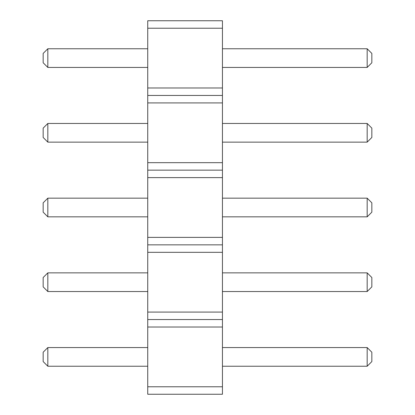 <?xml version="1.0" encoding="UTF-8"?>
<svg xmlns="http://www.w3.org/2000/svg" width="415" height="415" viewBox="0 0 415 415"><rect width="100%" height="100%" fill="white"/><g stroke="black" fill="none" stroke-linecap="round" stroke-linejoin="round"><path stroke-width="0.31" stroke-dasharray="2.08 1.56" d="M147.74 386.78L147.74 319.55L222.44 319.55L222.44 394.25L147.74 394.25L147.74 386.78L222.44 386.78M147.74 319.55L147.74 20.75L222.44 20.75L222.44 319.55M147.74 142.138L147.74 123.463L147.74 142.138L47.829 142.138L47.829 123.463L147.74 123.463M147.74 67.438L147.74 48.763L147.74 67.438L47.829 67.438L47.829 48.763L147.74 48.763M147.74 216.838L147.74 198.163L147.74 216.838L47.829 216.838L47.829 198.163L147.74 198.163M147.74 347.563L147.74 366.238L147.74 347.563L47.829 347.563L43.16 352.231L43.16 361.569L47.829 366.238L47.829 347.563M147.74 291.538L147.74 272.863L147.74 291.538L47.829 291.538L47.829 272.863L147.74 272.863M222.44 123.463L222.44 142.138L222.44 123.463L367.171 123.463L371.84 128.131L371.84 137.469L367.171 142.138L367.171 123.463M222.44 67.438L222.44 48.763L222.44 67.438L367.171 67.438L367.171 48.763L371.84 53.431L371.84 62.769L367.171 67.438M222.44 198.163L222.44 216.838L222.44 198.163L367.171 198.163L371.84 202.831L371.84 212.169L367.171 216.838L367.171 198.163M222.44 347.563L222.44 366.238L222.44 347.563L367.171 347.563L371.84 352.231L371.84 361.569L367.171 366.238L367.171 347.563M222.44 291.538L222.44 272.863L222.44 291.538L367.171 291.538L367.171 272.863L371.84 277.531L371.84 286.869L367.171 291.538M147.74 327.02L222.44 327.02M147.74 312.08L222.44 312.08M147.74 252.32L222.44 252.32M147.74 244.85L222.44 244.85M147.74 237.38L222.44 237.38M147.74 177.62L222.44 177.62M147.74 170.15L222.44 170.15M147.74 162.68L222.44 162.68M147.74 102.92L222.44 102.92M147.74 95.45L222.44 95.45M147.74 87.98L222.44 87.98M147.74 28.22L222.44 28.22M47.829 366.238L147.74 366.238M222.44 142.138L367.171 142.138M222.44 48.763L367.171 48.763M222.44 216.838L367.171 216.838M222.44 366.238L367.171 366.238M222.44 272.863L367.171 272.863M47.829 142.138L43.16 137.469L43.16 128.131L47.829 123.463M47.829 67.438L43.16 62.769L43.16 53.431L47.829 48.763M47.829 216.838L43.16 212.169L43.16 202.831L47.829 198.163M47.829 291.538L43.16 286.869L43.16 277.531L47.829 272.863"/><path stroke-width="0.62" d="M147.74 28.22L222.44 28.22L222.44 20.75L147.74 20.75L147.74 102.92L222.44 102.92L222.44 394.25L147.74 394.25L147.74 386.78L222.44 386.78M147.74 95.45L222.44 95.45L222.44 102.92M147.74 102.92L147.74 386.78M147.74 87.98L222.44 87.98L222.44 95.45M147.74 162.68L222.44 162.68M222.44 28.22L222.44 87.98M147.74 327.02L222.44 327.02M147.74 319.55L222.44 319.55M147.74 312.08L222.44 312.08M147.74 252.32L222.44 252.32M147.74 244.85L222.44 244.85M147.74 237.38L222.44 237.38M147.74 177.62L222.44 177.62M147.74 170.15L222.44 170.15M147.74 123.463L47.829 123.463L47.829 142.138L147.74 142.138M147.74 48.763L47.829 48.763L47.829 67.438L147.74 67.438M147.74 198.163L47.829 198.163L47.829 216.838L147.74 216.838M147.74 347.563L47.829 347.563L47.829 366.238L147.74 366.238M147.74 272.863L47.829 272.863L47.829 291.538L147.74 291.538M222.44 123.463L367.171 123.463L367.171 142.138L222.44 142.138M222.44 48.763L367.171 48.763L367.171 67.438L222.44 67.438M222.44 198.163L367.171 198.163L367.171 216.838L222.44 216.838M222.44 347.563L367.171 347.563L367.171 366.238L222.44 366.238M222.44 272.863L367.171 272.863L367.171 291.538L222.44 291.538M47.829 142.138L43.16 137.469L43.16 128.131L47.829 123.463M47.829 67.438L43.16 62.769L43.16 53.431L47.829 48.763M47.829 216.838L43.16 212.169L43.16 202.831L47.829 198.163M47.829 347.563L43.16 352.231L43.16 361.569L47.829 366.238M47.829 291.538L43.16 286.869L43.16 277.531L47.829 272.863M367.171 142.138L371.84 137.469L371.84 128.131L367.171 123.463M367.171 67.438L371.84 62.769L371.84 53.431L367.171 48.763M367.171 216.838L371.84 212.169L371.84 202.831L367.171 198.163M367.171 366.238L371.84 361.569L371.84 352.231L367.171 347.563M367.171 291.538L371.84 286.869L371.84 277.531L367.171 272.863"/></g></svg>
